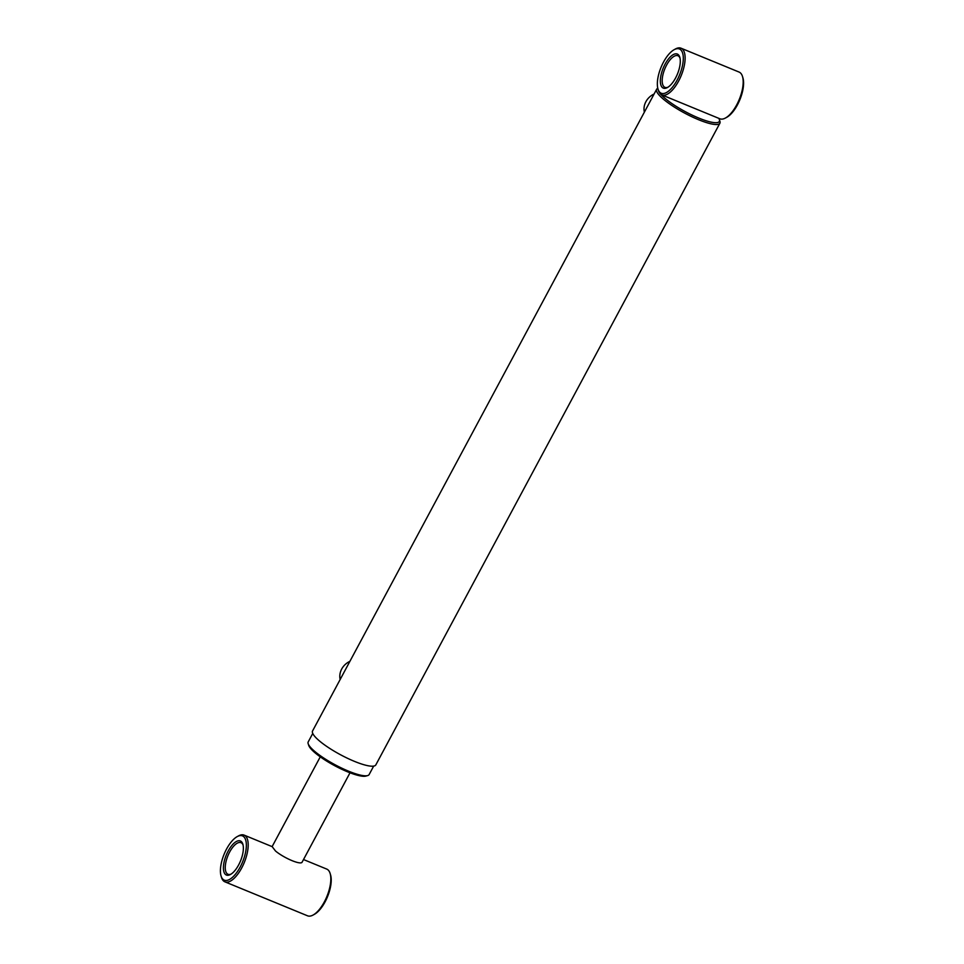 <?xml version="1.0" encoding="UTF-8"?>
<svg xmlns="http://www.w3.org/2000/svg" width="964" height="964" viewBox="0 0 964 964"><rect width="100%" height="100%" fill="white"/><g stroke="black" fill="none" stroke-linecap="round" stroke-linejoin="round"><path stroke-width="1.45" d="M742.521 76.554L742.955 78A23.931 10.014 112.3 0 1 737.448 104.847A23.931 10.014 112.3 0 1 726.808 117.283L725.482 118.006A25.257 10.568 -67.7 0 0 736.701 104.883A25.257 10.568 -67.7 0 0 742.521 76.554A25.257 10.568 -67.7 0 0 739.099 72.071L681.042 48.2A25.257 10.568 112.3 0 1 678.644 81.024A25.257 10.568 112.3 0 1 661.834 94.918A25.257 10.568 112.3 0 1 660.376 93.966L659.256 92.484A25.257 10.568 112.3 0 1 658.412 90.435L657.978 88.989A23.931 10.014 -67.7 0 0 677.15 80.06A23.931 10.014 -67.7 0 0 683.199 56.057A23.931 10.014 -67.7 0 0 674.125 49.706A23.931 10.014 -67.7 0 0 663.485 62.142A23.931 10.014 -67.7 0 0 657.978 88.989M661.834 94.918L719.891 118.789A25.257 10.568 -67.7 0 0 725.482 118.006M665.064 64.202A18.412 7.7 112.3 0 1 679.813 57.334A18.412 7.7 112.3 0 1 675.571 78A18.412 7.7 112.3 0 1 667.389 87.555A18.412 7.7 112.3 0 1 660.412 82.675A18.412 7.7 112.3 0 1 665.064 64.202M680.006 58.117A17.075 7.146 -67.7 0 0 677.933 55.755A17.075 7.146 -67.7 0 0 666.558 65.166A17.075 7.146 -67.7 0 0 664.943 87.35A17.075 7.146 -67.7 0 0 668.076 87.146M674.125 49.706L675.451 48.971A25.257 10.568 112.3 0 1 681.042 48.2M660.762 94.291A34.559 7.471 28.2 0 0 698.743 118.054A34.559 7.471 28.2 0 0 719.361 119.584A34.559 7.471 28.2 0 0 718.77 118.331M719.361 119.584L719.915 121.283A35.885 7.748 -151.8 0 1 719.891 123.211A35.885 7.748 -151.8 0 1 698.514 119.693A35.885 7.748 -151.8 0 1 656.629 89.29A35.885 7.748 -151.8 0 1 657.809 88.339M367.597 775.598L365.874 776.08A33.234 7.182 -151.8 0 1 347.558 771.815A33.234 7.182 -151.8 0 1 308.757 745.449L308.191 743.75A34.559 7.471 28.2 0 0 348.546 771.164A34.559 7.471 28.2 0 0 367.597 775.598A34.559 7.471 28.2 0 0 369.14 774.55L373.671 766.103M656.629 89.29L312.565 730.965A35.885 7.748 28.2 0 0 354.451 761.367A35.885 7.748 28.2 0 0 375.827 764.886L719.891 123.211M658.219 89.797A34.559 7.471 28.2 0 0 658.87 91.701M312.758 733.435L308.227 741.882A34.559 7.471 28.2 0 0 308.191 743.75M644.374 112.161A15.954 14.074 -37.3 0 1 654.098 94.014M340.172 679.475A15.954 14.074 -37.3 0 1 349.896 661.34M237.192 836.619A23.931 10.014 -67.7 0 0 224.13 854.212A23.931 10.014 -67.7 0 0 221.045 875.902A23.931 10.014 -67.7 0 0 222.347 878.602A23.931 10.014 -67.7 0 0 240.217 866.973A23.931 10.014 -67.7 0 0 244.422 837.427A23.931 10.014 -67.7 0 0 237.192 836.619L238.518 835.896A25.257 10.568 112.3 0 1 244.109 835.113A25.257 10.568 112.3 0 1 246.157 836.74A25.257 10.568 112.3 0 1 243.061 865.262A25.257 10.568 112.3 0 1 224.901 881.831L307.528 915.8A25.257 10.568 -67.7 0 0 313.107 915.029A25.257 10.568 -67.7 0 0 326.904 896.46A25.257 10.568 -67.7 0 0 330.158 873.565A25.257 10.568 -67.7 0 0 328.784 870.709A25.257 10.568 -67.7 0 0 326.736 869.082L303.503 859.539M224.901 881.831A25.257 10.568 112.3 0 1 222.853 880.204A25.257 10.568 112.3 0 1 221.479 877.348L221.045 875.902M241.88 842.174A18.412 7.7 112.3 0 1 242.88 844.259A18.412 7.7 112.3 0 1 240.518 860.948A18.412 7.7 112.3 0 1 230.456 874.481A18.412 7.7 112.3 0 1 224.889 873.854A18.412 7.7 112.3 0 1 228.131 851.116A18.412 7.7 112.3 0 1 241.88 842.174M243.085 845.03A17.075 7.146 -67.7 0 0 242.386 843.777A17.075 7.146 -67.7 0 0 241 842.681A17.075 7.146 -67.7 0 0 228.721 853.887A17.075 7.146 -67.7 0 0 226.624 873.167A17.075 7.146 -67.7 0 0 228.01 874.276A17.075 7.146 -67.7 0 0 231.143 874.059M320.265 756.836L272.282 846.32A16.882 3.651 28.2 0 0 272.185 846.657L275.475 850.971A16.882 3.651 28.2 0 0 291.309 860.334A16.882 3.651 28.2 0 0 302.045 862.274L350.016 772.791M330.158 873.565L330.592 875.011A23.931 10.014 112.3 0 1 327.507 896.713A23.931 10.014 112.3 0 1 314.445 914.294L313.107 915.029M244.109 835.113L272.185 846.657"/></g></svg>
